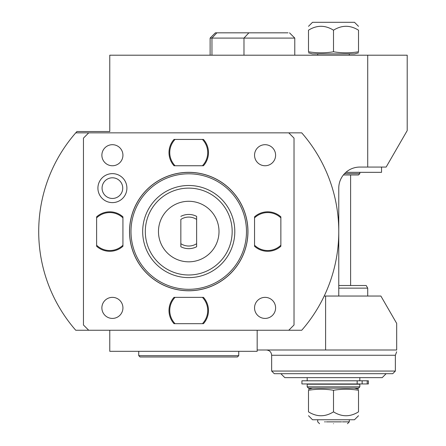 <?xml version="1.0" encoding="UTF-8"?>
<svg xmlns="http://www.w3.org/2000/svg" width="446" height="446" viewBox="0 0 446 446"><rect width="100%" height="100%" fill="white"/><g stroke="black" fill="none" stroke-linecap="round" stroke-linejoin="round"><path stroke-width="0.67" d="M129.58 231.552A59.156 59.156 0 0 1 188.736 172.396A59.156 59.156 0 0 1 247.892 231.552A59.156 59.156 0 0 1 188.736 290.714A59.156 59.156 0 0 1 129.58 231.552M130.99 231.552A57.746 57.746 0 0 0 188.736 289.303A57.746 57.746 0 0 0 246.482 231.552A57.746 57.746 0 0 0 188.736 173.806A57.746 57.746 0 0 0 130.99 231.552M234.802 231.552A46.061 46.061 0 0 0 188.736 185.491A46.061 46.061 0 0 0 142.675 231.552A46.061 46.061 0 0 0 188.736 277.618A46.061 46.061 0 0 0 234.802 231.552A46.061 46.061 0 0 0 188.736 185.491A46.061 46.061 0 0 0 142.675 231.552M158.469 231.552A30.272 30.272 0 0 1 188.736 201.285A30.272 30.272 0 0 1 219.008 231.552A30.272 30.272 0 0 1 188.736 261.824A30.272 30.272 0 0 1 158.469 231.552M180.842 246.733L180.842 219.421A14.478 14.478 0 0 1 196.636 219.421L196.636 246.733A17.11 17.11 0 0 1 180.842 246.733L180.842 243.689A14.478 14.478 0 0 0 196.636 243.689L196.636 246.733M196.636 216.377L196.636 219.421L196.636 216.377A17.11 17.11 0 0 0 180.842 216.377M129.513 231.552A59.223 59.223 0 0 0 188.736 290.775A59.223 59.223 0 0 0 247.959 231.552A59.223 59.223 0 0 0 188.736 172.329A59.223 59.223 0 0 0 129.513 231.552M83.452 324.995L88.715 330.257L288.757 330.257L294.025 324.995L294.025 138.115L288.757 132.852L88.715 132.852L83.452 138.115L83.452 324.995M97.914 188.123A14.489 14.489 0 0 1 112.403 173.633A14.489 14.489 0 0 1 126.898 188.123A14.489 14.489 0 0 1 112.403 202.612A14.489 14.489 0 0 1 97.914 188.123M254.543 217.196L254.543 216.84A19.741 19.741 0 0 1 280.863 216.84L280.863 217.196M280.863 245.913L280.863 246.27A19.741 19.741 0 0 1 254.543 246.27L254.543 245.913M254.543 245.568L254.543 217.542M280.863 217.542L280.863 245.568M96.615 217.196L96.615 216.84A19.741 19.741 0 0 1 122.934 216.84L122.934 217.196M122.934 245.913L122.934 246.27A19.741 19.741 0 0 1 96.615 246.27L96.615 245.913M96.615 245.568L96.615 217.542M122.934 217.542L122.934 245.568M203.097 297.359L203.454 297.359A19.741 19.741 0 0 1 203.454 323.679L203.097 323.679M174.38 323.679L174.024 323.679A19.741 19.741 0 0 1 174.024 297.359L174.38 297.359M174.726 297.359L202.752 297.359M202.752 323.679L174.726 323.679M203.097 139.431L203.454 139.431A19.741 19.741 0 0 1 203.454 165.75L203.097 165.75M174.38 165.75L174.024 165.75A19.741 19.741 0 0 1 174.024 139.431L174.38 139.431M174.726 139.431L202.752 139.431M202.752 165.75L174.726 165.75M88.715 132.852L75.748 132.852A150.029 150.029 0 0 0 75.748 330.257L88.715 330.257M288.757 330.257L301.73 330.257A150.029 150.029 0 0 0 301.73 132.852L288.757 132.852M75.748 132.852A150.029 150.029 0 0 1 76.913 131.531L109.772 131.531L109.772 55.204L407.204 55.204L407.204 130.594L386.147 167.066L367.721 167.066L367.721 55.204M367.721 167.066L359.827 167.066A21.057 21.057 0 0 0 338.77 188.123L338.77 296.044L380.884 296.044L396.678 323.395L396.678 349.998C396.678 351.961 396.678 351.961 396.678 349.998L257.175 349.998M257.175 330.257L257.175 351.314L109.772 351.314L109.772 330.257M210.116 55.204L210.116 38.094L294.778 38.094L294.778 55.204M210.116 38.094L215.385 32.831L288.038 32.831M308.498 52.818L312.49 53.888L354.52 53.888L358.512 52.818M358.512 51.781C358.512 53.152 358.512 53.152 358.512 51.781L358.512 30.194C358.512 25.004 358.512 25.004 358.512 30.194C358.512 25.004 358.512 25.004 358.512 30.194C350.177 25.004 341.842 25.004 333.508 30.194L333.508 51.781C341.842 53.152 350.177 53.152 358.512 51.781M333.508 30.194C325.167 25.004 316.833 25.004 308.498 30.194C308.498 25.004 308.498 25.004 308.498 30.194C308.498 25.004 308.498 25.004 308.498 30.194L308.498 51.781C308.498 53.152 308.498 53.152 308.498 51.781C316.833 53.152 325.167 53.152 333.508 51.781M308.498 26.331L312.529 22.3L354.481 22.3L358.512 26.331M325.608 296.044L325.608 349.998M338.77 296.044L324.203 296.044M395.362 371.055L271.647 371.055L274.284 373.692L392.725 373.692L395.362 371.055L395.362 355.267L271.647 355.267C271.335 352.067 269.585 350.311 266.385 349.998M386.147 373.692L280.863 373.692L284.81 377.639L382.2 377.639L386.147 373.692M359.827 380.795L359.827 377.639M307.183 380.795L307.183 377.639M368.374 383.956L368.374 380.795L301.92 380.795L301.92 383.956L368.374 383.956M357.162 383.956L357.162 380.795M359.827 384.218L307.183 384.218L307.183 386.849L359.827 386.849L359.827 384.218M307.183 386.849L308.498 388.165L358.512 388.165L359.827 386.849M333.508 411.853C341.842 417.049 350.177 417.049 358.512 411.853C358.512 417.049 358.512 417.049 358.512 411.853C358.512 417.049 358.512 417.049 358.512 411.853L358.512 390.272C358.512 388.901 358.512 388.901 358.512 390.272C350.177 388.901 341.842 388.901 333.508 390.272C325.167 388.901 316.833 388.901 308.498 390.272C308.498 388.901 308.498 388.901 308.498 390.272L308.498 411.853C308.498 417.049 308.498 417.049 308.498 411.853C308.498 417.049 308.498 417.049 308.498 411.853C316.833 417.049 325.167 417.049 333.508 411.853L333.508 390.272M358.512 415.722L354.481 419.753L312.529 419.753L308.498 415.722M340.605 421.855L333.508 421.855C353.879 421.855 353.879 421.855 333.508 421.855L326.405 421.855M349.296 419.753L349.296 421.855L342.428 421.855M341.569 421.855L340.699 421.855M325.441 421.855L324.582 421.855M333.508 421.855C313.131 421.855 313.131 421.855 333.508 421.855M333.508 423.7C315.512 423.7 315.512 423.7 333.508 423.7C315.512 423.7 315.512 423.7 333.508 423.7C351.498 423.7 351.498 423.7 333.508 423.7C351.498 423.7 351.498 423.7 333.508 423.7M138.728 351.314L138.728 355.657L238.749 355.657L238.749 351.314M138.728 355.657L140.044 356.973L237.434 356.973L238.749 355.657M367.721 296.044L367.721 288.144L338.77 288.144M338.77 285.512L366.205 285.512L367.721 288.144M343.387 174.966L358.512 174.966L359.827 173.645L344.535 173.645M345.901 172.329L381.542 172.329L381.542 167.066M254.543 155.225A10.531 10.531 0 0 0 265.069 165.75A10.531 10.531 0 0 0 275.6 155.225A10.531 10.531 0 0 0 265.069 144.694A10.531 10.531 0 0 0 254.543 155.225M101.878 155.225A10.531 10.531 0 0 0 112.403 165.75A10.531 10.531 0 0 0 122.934 155.225A10.531 10.531 0 0 0 112.403 144.694A10.531 10.531 0 0 0 101.878 155.225M254.543 307.885A10.531 10.531 0 0 0 265.069 318.416A10.531 10.531 0 0 0 275.6 307.885A10.531 10.531 0 0 0 265.069 297.359A10.531 10.531 0 0 0 254.543 307.885M101.878 307.885A10.531 10.531 0 0 0 112.403 318.416A10.531 10.531 0 0 0 122.934 307.885A10.531 10.531 0 0 0 112.403 297.359A10.531 10.531 0 0 0 101.878 307.885M102.073 188.123A10.33 10.33 0 0 1 112.403 177.792A10.33 10.33 0 0 1 122.739 188.123A10.33 10.33 0 0 1 112.403 198.453A10.33 10.33 0 0 1 102.073 188.123M280.863 245.233L280.863 216.84A19.741 19.741 0 0 0 254.543 216.84L254.543 245.233A18.983 18.983 0 0 0 280.863 245.233L280.863 246.27A19.741 19.741 0 0 1 254.543 246.27L254.543 245.233M280.863 217.877A18.983 18.983 0 0 0 254.543 217.877M122.934 245.233L122.934 216.84A19.741 19.741 0 0 0 96.615 216.84L96.615 245.233A18.983 18.983 0 0 0 122.934 245.233L122.934 246.27A19.741 19.741 0 0 1 96.615 246.27L96.615 245.233M122.934 217.877A18.983 18.983 0 0 0 96.615 217.877M175.061 323.679L203.454 323.679A19.741 19.741 0 0 0 203.454 297.359L175.061 297.359A18.983 18.983 0 0 0 175.061 323.679L174.024 323.679A19.741 19.741 0 0 1 174.024 297.359L175.061 297.359M202.417 323.679A18.983 18.983 0 0 0 202.417 297.359M175.061 165.75L203.454 165.75A19.741 19.741 0 0 0 203.454 139.431L175.061 139.431A18.983 18.983 0 0 0 175.061 165.75L174.024 165.75A19.741 19.741 0 0 1 174.024 139.431L175.061 139.431M202.417 165.75A18.983 18.983 0 0 0 202.417 139.431M232.165 231.552A43.429 43.429 0 0 0 188.736 188.123A43.429 43.429 0 0 0 145.307 231.552A43.429 43.429 0 0 0 188.736 274.987A43.429 43.429 0 0 0 232.165 231.552M216.856 32.831L211.962 38.094L211.962 55.204M248.874 32.831L243.979 38.094L243.979 55.204M367.214 383.956L367.214 380.795M362.141 383.956L362.141 380.795M289.51 32.831L294.778 38.094M349.296 53.888L349.296 55.204M317.714 53.888L317.714 55.204M396.678 351.782L395.362 355.267M271.647 355.267L271.647 371.055M354.52 388.165L358.512 389.235M312.49 388.165L308.498 389.235M317.714 419.753L317.714 421.855L319.553 423.7M347.456 423.7L349.296 421.855M350.612 174.966L350.612 285.512M359.827 172.329L359.827 173.645"/></g></svg>
